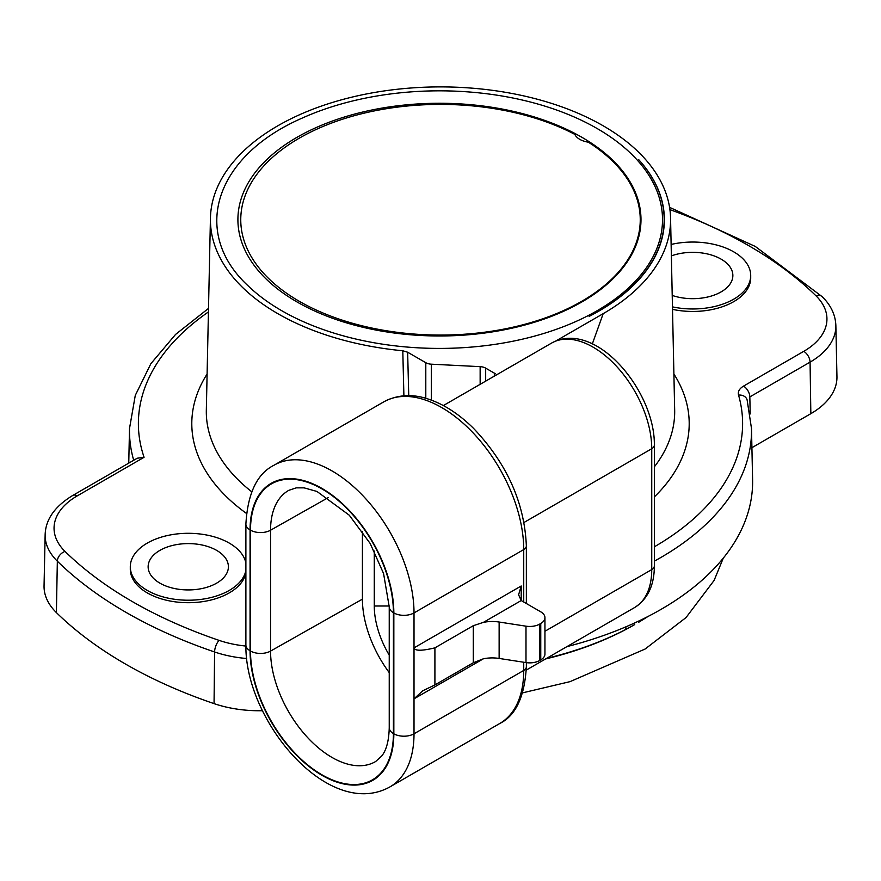 <?xml version="1.0" encoding="UTF-8"?>
<svg xmlns="http://www.w3.org/2000/svg" width="881" height="881" viewBox="0 0 881 881"><rect width="100%" height="100%" fill="white"/><g stroke="black" fill="none" stroke-linecap="round" stroke-linejoin="round"><path stroke-width="1.32" d="M579.753 139.341A18.875 10.891 180 0 1 574.841 134.386A199.756 115.334 180 0 0 299.254 138.185A199.756 115.334 180 0 1 574.841 134.386A18.875 10.891 180 0 0 579.753 139.341A18.875 10.891 180 0 0 588.332 142.171A199.756 115.334 180 0 1 578.332 303.207A199.756 115.334 180 0 1 299.254 301.28A199.756 115.334 180 0 1 299.254 138.185A199.756 115.334 180 0 0 299.254 301.28A199.756 115.334 180 0 0 578.332 303.207A199.756 115.334 180 0 0 588.332 142.171A18.875 10.891 180 0 1 579.753 139.341M672.214 295.421A40.13 23.17 0 0 0 712.564 295.653A40.13 23.17 0 0 0 732.86 275.511A40.13 23.17 0 0 0 721.11 259.135A40.13 23.17 0 0 0 671.366 255.897M672.456 306.863A57.97 33.467 0 0 0 750.7 275.511A57.97 33.467 0 0 0 733.719 251.845A57.97 33.467 0 0 0 671.124 244.455M672.511 309.352A57.97 33.467 0 0 0 750.7 277.989L750.7 275.511M216.649 550.383A40.13 23.17 0 0 0 172.907 545.361A40.13 23.17 0 0 0 148.14 566.758A40.13 23.17 0 0 0 159.89 583.145A40.13 23.17 0 0 0 203.621 588.167A40.13 23.17 0 0 0 228.399 566.758A40.13 23.17 0 0 0 216.649 550.383M245.887 563.102A57.97 33.467 0 0 0 229.258 543.092A57.97 33.467 0 0 0 166.091 535.846A57.97 33.467 0 0 0 130.3 566.758A57.97 33.467 0 0 0 147.281 590.424A57.97 33.467 0 0 0 207.487 598.331A57.97 33.467 0 0 0 245.887 570.425M130.3 566.758L130.3 569.236A57.97 33.467 0 0 0 147.281 592.902A57.97 33.467 0 0 0 207.487 600.809A57.97 33.467 0 0 0 245.887 572.892M546.55 658.382A276.447 159.604 0 0 0 625.873 629.397L634.716 624.574A274.663 158.58 180 0 1 545.537 658.966M638.505 622.393L645.586 618.01A276.447 159.604 0 0 0 647.832 616.568M555.867 340.98L603.188 313.658A230.073 132.833 0 0 0 670.562 218.092A230.073 132.833 0 0 0 603.188 125.807A230.073 132.833 0 0 0 353.766 96.701A230.073 132.833 0 0 0 210.438 218.092L206.33 410.083A234.181 135.2 0 0 0 251.702 491.752M246.438 513.414A248.706 143.592 180 0 1 207.112 374.007M262.384 710.725A89.179 51.483 180 0 1 214.05 703.622A445.885 257.428 180 0 1 125.212 663.889A445.885 257.428 180 0 1 56.395 612.603A89.179 51.483 180 0 1 44.05 585.821L45.14 534.734A88.089 50.856 180 0 0 57.342 561.186L56.395 612.603M210.438 218.092A230.073 132.833 0 0 0 277.812 313.658A230.073 132.833 0 0 0 402.793 350.77L407.639 352.213L425.798 362.697A8.92 5.154 0 0 0 431.327 364.183L480.145 366.65A8.92 5.154 180 0 1 485.673 368.137L495.155 373.61A91.855 53.036 60 0 0 494.054 376.286M403.894 395.789L402.793 350.77M630.367 153.019A223.069 128.791 180 0 1 554.953 329.802A223.069 128.791 180 0 1 248.695 286.402L248.519 286.226C190.252 232.749 214.634 156.256 302.084 118.142A223.069 128.791 180 0 1 630.367 153.019M266.943 279.795A201.54 116.358 0 0 0 543.665 319.219A201.54 116.358 0 0 0 611.943 159.45A201.54 116.358 0 0 0 335.221 120.036A201.54 116.358 0 0 0 266.943 279.795M589.136 316.389A224.721 129.749 0 0 0 664.164 219.622A224.721 129.749 0 0 0 638.824 159.769A223.873 129.254 0 0 1 664.362 221.329A223.873 129.254 0 0 1 589.136 316.389M664.164 219.931A223.785 129.199 180 0 1 664.285 223.51M654.352 546.815A302.117 174.427 0 0 0 738.542 395.084C737.705 391.616 739.368 388.631 743.52 386.12L803.758 351.343A8.92 5.154 60 0 1 810.068 362.135A88.089 50.856 180 0 0 835.86 325.541L836.95 376.639A89.179 51.483 180 0 1 810.839 413.674L751.911 447.691M654.352 561.153A311.026 179.57 180 0 0 751.504 428.551L752.594 479.638A312.116 180.198 180 0 1 566.923 646.621M625.873 629.397L625.873 626.843M673.888 374.007A248.706 143.592 180 0 1 654.352 496.917M603.188 313.658L592.318 343.953M654.352 466.853A234.181 135.2 0 0 0 674.67 410.083L670.562 218.092M362.421 531.353L362.421 599.157A85.457 49.336 -120 0 0 389.237 672.621M389.237 655.134A68.685 39.656 60 0 1 374.271 605.996L374.271 551.032M208.434 311.929A302.117 174.427 0 0 0 144.077 457.294L137.26 458.219L72.782 495.441C54.809 506.344 45.603 519.438 45.14 534.734M521.211 585.986L521.211 600.545L540.758 611.832A14.272 8.237 180 0 1 544.943 617.658A14.272 8.237 180 0 1 540.758 623.484L539.767 624.056A14.272 8.237 180 0 1 525.99 626.182L499.131 622.03A26.749 15.451 0 0 0 483.427 622.36L473.295 625.697L434.906 647.854C421.812 651.004 414.852 651.004 414.015 647.876L521.211 585.986L518.601 594.774L521.211 600.545L483.427 622.36M544.943 617.658L544.943 654.065A14.272 8.237 180 0 1 540.758 659.891L539.767 660.464A14.272 8.237 180 0 1 525.99 662.589L499.131 658.437A26.749 15.451 0 0 0 483.427 658.768L414.015 698.842L414.015 612.923L523.732 549.579A115.929 66.934 -120 0 0 473.13 432.912A115.929 66.934 -120 0 0 383.797 401.846C400.932 392.717 417.142 395.514 426.525 398.509C442.703 403.487 458.318 413.387 473.372 428.199C506.85 463.384 524.503 502.633 526.353 545.934A8.92 5.154 180 0 1 523.732 549.579L523.732 601.998M393.84 733.796L393.84 612.923A101.667 58.697 -120 0 0 321.95 488.415A101.667 58.697 -120 0 0 250.061 529.91L250.061 650.784A101.667 58.697 -120 0 0 321.95 775.291A101.667 58.697 -120 0 0 393.84 733.796A14.272 8.237 180 0 0 414.015 733.796A115.929 66.934 60 0 1 390.008 786.865L499.725 723.521A115.929 66.934 -120 0 0 523.732 670.441L414.015 733.796L414.015 698.842L422.759 690.781L434.906 684.933L473.295 662.765L483.427 658.768M434.906 684.933L434.906 647.854M246.669 658.503A88.089 50.856 180 0 1 214.601 651.984A444.795 256.8 180 0 1 125.983 612.35A444.795 256.8 180 0 1 57.342 561.186A8.92 6.277 134.4 0 1 65.018 551.418A435.875 251.647 0 0 0 132.293 601.558A435.875 251.647 0 0 0 219.127 640.388A79.169 45.713 0 0 0 245.887 646.059M524.063 522.444L651.742 448.726A82.935 47.882 -120 0 0 593.1 347.158A82.935 47.882 -120 0 0 551.638 343.05L443.363 405.557M219.127 640.388A8.92 3.7 108.8 0 0 214.601 651.984L214.05 703.622M803.758 351.343A79.169 45.713 0 0 0 815.982 295.807A435.875 251.647 0 0 0 669.912 209.634M144.077 457.294L77.242 495.882A79.169 45.713 0 0 0 65.018 551.418M526.298 670.078L634.562 607.571A82.935 47.882 -120 0 0 651.742 569.6L651.742 448.726A8.92 5.154 0 0 0 654.352 445.092C655.112 390.988 595.523 319.01 551.638 343.05M544.943 631.259L651.742 569.6A8.92 5.154 0 0 0 654.352 565.954C654.319 585.303 647.722 599.168 634.562 607.571M743.52 386.12A8.92 5.154 60 0 1 749.83 396.913L810.068 362.135L810.839 413.674M749.83 396.913L750.216 413.96M133.703 460.278A311.026 179.57 180 0 1 129.496 428.551L128.758 463.131M383.797 401.846L274.079 465.19A115.929 66.934 60 0 1 363.413 496.256A115.929 66.934 60 0 1 414.015 612.923A14.272 8.237 180 0 1 393.84 612.923M526.353 662.644L526.353 666.807A8.92 5.154 180 0 1 523.732 670.441L523.732 662.248M393.422 612.68L393.422 733.554A101.073 58.355 60 0 1 321.95 774.806A101.073 58.355 60 0 1 250.49 651.026L250.49 530.164A101.073 58.355 60 0 1 321.95 488.9A101.073 58.355 60 0 1 393.422 612.68A14.272 8.237 180 0 1 389.237 606.855L383.565 573.52L370.185 543.489L349.272 515.209L316.962 491.455L304.088 487.854L296.258 487.865L288.858 490.299A86.801 50.118 -120 0 0 270.555 530.219L270.555 651.092A86.801 50.118 -120 0 0 308.658 738.663A86.801 50.118 -120 0 0 375.658 761.503L381.572 756.184C386.341 750.425 388.906 740.932 389.237 727.728A14.272 8.237 180 0 0 393.422 733.554M328.36 497.534L270.555 530.219A14.272 8.237 180 0 1 250.49 530.164M362.421 599.157L270.555 651.092A14.272 8.237 180 0 1 250.49 651.026M425.798 398.289L425.798 362.697M407.639 352.213L408.751 395.646M485.673 368.137L485.673 381.132M431.327 364.183L431.327 400.106M480.145 384.325L480.145 366.65M738.542 395.084A8.92 7.18 -16 0 1 747.11 399.897L751.504 428.551M815.982 295.807A8.92 6.277 -45.6 0 1 822.215 296.71L755.248 246.427L669.571 207.343M77.242 495.882A8.92 5.154 -120 0 0 72.782 495.441M540.758 659.891L540.758 623.484M539.767 660.464L539.767 624.056M525.99 662.589L525.99 626.182M499.131 658.437L499.131 622.03M473.295 662.765L473.295 625.697M389.237 605.996L374.271 605.996M250.061 529.91A14.272 8.237 180 0 1 245.887 524.096C247.693 493.283 257.098 473.648 274.079 465.19M250.061 650.784A14.272 8.237 180 0 1 245.887 644.958L245.887 524.096M723.279 558.147L714.106 580.436L686.046 617.548L645.101 649.033L570.04 681.641L522.73 692.818M664.164 225.338L664.164 219.622M526.353 603.507L526.353 545.934M526.353 666.807C524.591 696.805 515.715 715.702 499.725 723.521M835.86 325.541C835.452 314.847 830.904 305.244 822.215 296.71M208.511 308.405L175.583 334.417L150.871 363.688L135.278 395.404L129.496 428.551M654.352 565.954L654.352 445.092M389.237 606.855L389.237 727.728M245.887 644.958C244.665 721.01 328.899 820.982 390.008 786.865"/></g></svg>

